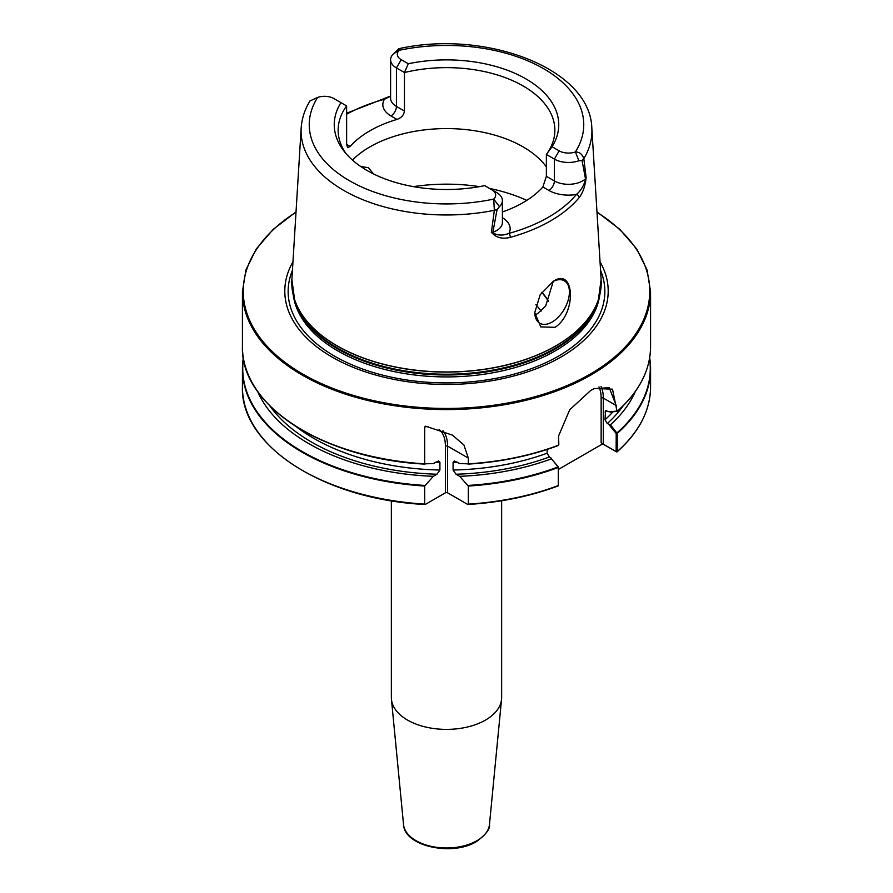 <?xml version="1.0" encoding="UTF-8"?>
<svg xmlns="http://www.w3.org/2000/svg" width="893" height="893" viewBox="0 0 893 893"><rect width="100%" height="100%" fill="white"/><g stroke="black" fill="none" stroke-linecap="round" stroke-linejoin="round"><path stroke-width="1.34" d="M352.456 160.07A108.354 62.555 180 0 1 523.119 146.91A108.354 62.555 180 0 1 546.371 166.868M555.122 327.307C576.8 313.186 574.813 266.605 553.18 281.384L540.131 294.857L534.751 312.65L540.801 326.927L555.122 327.307M534.751 312.327A24.502 14.154 120 0 0 539.818 323.255A24.502 14.154 120 0 0 552.075 322.038A24.502 14.154 120 0 0 568.082 300.45A24.502 14.154 120 0 0 564.331 280.804A24.502 14.154 120 0 0 552.622 281.719M534.94 314.905L537.541 313.644L545.656 306.065L553.247 281.395M360.705 166.478L368.474 167.728L373.464 173.901M600.04 261.816A161.7 93.352 180 0 1 560.837 357.111A161.7 93.352 180 0 1 361.676 370.584A161.7 93.352 180 0 1 292.96 261.816M501.643 500.75L501.643 697.556A55.143 31.835 180 0 1 501.553 699.331A55.143 31.835 180 0 1 485.491 720.071A55.143 31.835 180 0 1 426.821 727.293A55.143 31.835 180 0 1 391.447 699.331A55.143 31.835 180 0 1 391.357 697.556L391.357 500.75M491.764 232.604L492.367 232.448C497.066 235.585 502.603 235.897 508.999 233.386A3.059 1.083 74.5 0 1 510.327 237.359C502.301 239.313 496.117 237.728 491.764 232.604A146.698 84.701 180 0 1 491.351 232.682L494.342 210.302L493.717 199.094A13.194 7.613 0 0 0 491.797 189.729L484.698 185.632A112.25 64.809 180 0 1 367.123 170.518A112.25 64.809 180 0 1 344.028 151.151A112.25 64.809 180 0 1 340.947 102.639L333.848 98.543A13.194 7.613 0 0 0 317.618 97.437L309.983 100.92C304.736 109.549 301.801 118.602 301.175 128.056L291.877 279.476L294.601 299.691A154.701 89.311 180 0 1 292.234 289.41M346.629 144.432L350.123 146.452L347.611 147.624L346.629 144.432L346.629 105.921L340.947 102.639M350.123 146.452A108.354 62.555 180 0 1 396.972 119.405L390.944 115.934A27.694 15.985 180 0 1 384.448 99.257A3.059 1.072 -105.3 0 0 383.633 98.799L390.598 96.02M404.451 111.056L404.451 72.534L396.436 67.913A19.936 11.509 180 0 1 390.598 59.775L390.598 98.286A19.936 11.509 0 0 0 396.436 106.423L404.451 111.056C403.859 115.074 401.37 117.865 396.972 119.405M586.176 177.93L585.484 178.801L582.046 160.494L583.821 158.653A145.414 83.953 180 0 0 591.825 128.056C590.295 68.448 485.245 29.279 398.769 48.713L399.283 50.287A13.194 7.613 0 0 0 401.203 59.652L408.302 63.749L404.451 72.534A108.354 62.555 180 0 1 523.119 85.962A108.354 62.555 180 0 1 554.854 130.188A108.354 62.555 180 0 1 546.371 154.467L552.053 146.742L559.152 150.839A13.194 7.613 0 0 0 575.382 151.944C579.546 152 582.359 154.232 583.821 158.653L586.176 177.93A146.698 84.701 180 0 1 586.042 178.176C585.127 186.336 582.839 192.81 579.189 197.599A147.233 85.002 180 0 1 550.613 220.861A147.233 85.002 180 0 1 510.327 237.359M345.904 153.44A108.354 62.555 180 0 1 338.146 130.188A108.354 62.555 180 0 1 346.629 105.921M433.351 476.315L436.978 474.216L439.914 470.019L439.914 462.273L438.675 460.944L433.351 463.556L424.677 463.847L424.677 427.055L425.503 426.162L452.483 435.148L463.925 445.004L468.323 458.098L468.323 463.847L459.649 463.556L454.325 460.944L453.086 462.273L453.086 470.019L456.022 474.216L459.649 476.315L468.323 486.049L468.323 504.121L467.575 504.366L447.583 492.813A1.529 0.882 0 0 0 445.417 492.813L425.425 504.366L424.677 504.121L424.677 486.049L433.351 476.315A194.674 112.395 180 0 1 257.675 391.514M468.044 464.114L468.323 463.847A204.073 117.82 0 0 0 558.538 445.172L558.56 436.018L569.723 409.775L590.798 390.375L594.437 388.477L612.486 389.169L617.074 411.383L610.432 412.041L605.476 410.78L605.03 419.777L607.251 423.561L610.432 424.789L617.242 433.429L617.242 451.512L616.561 451.914L602.663 443.888L558.315 469.484M557.812 485.837L558.281 485.558A204.073 117.82 0 0 1 468.323 504.121L467.575 504.366M425.425 504.366L424.677 504.121A204.073 117.82 0 0 1 242.427 386.982C240.295 445.864 324.215 499.567 424.99 504.489M551.494 458.823L558.315 466.95L558.281 485.558L558.281 467.139L551.494 458.823A194.674 112.395 180 0 1 459.649 476.315M550.959 457.897L549.362 456.982L547.141 453.197L547.141 449.436M424.956 464.114L424.677 463.847A204.073 117.82 0 0 1 242.427 346.696L242.427 291.765L245.932 269.932L256.324 248.868L273.225 229.311L296.029 211.909M616.203 451.534L617.242 451.512L616.137 451.579L616.203 433.529L608.836 424.488M635.325 391.514A194.674 112.395 180 0 1 610.432 424.789M242.427 291.765A204.073 117.82 180 0 0 368.407 400.622A204.073 117.82 180 0 0 590.798 375.082A204.073 117.82 180 0 0 650.573 291.765L650.573 346.696A204.073 117.82 0 0 1 617.074 411.383L617.007 411.55M491.797 189.729L496.564 192.475A19.936 11.509 180 0 1 502.402 200.612A19.936 11.509 180 0 1 499.455 206.64L497.066 209.565L492.869 232.28L491.351 232.682M502.402 217.702A27.694 15.985 180 0 1 508.999 233.386A144.175 83.239 0 0 0 576.431 194.451A27.694 15.985 180 0 1 548.894 190.443L542.877 186.972L546.371 176.312L546.371 154.467L554.386 159.099A19.936 11.509 180 0 0 578.91 160.762L582.046 160.494M542.877 186.972A108.354 62.555 180 0 1 502.402 211.965M499.455 206.64L493.717 199.094A137.254 79.243 0 0 1 349.442 180.721A137.254 79.243 0 0 1 317.618 97.437M497.066 209.565L494.342 210.302A145.414 83.953 180 0 1 301.175 128.056M390.598 59.775A19.936 11.509 180 0 1 393.545 53.747L398.758 48.724M408.302 63.749A112.25 64.809 180 0 1 525.877 78.863A112.25 64.809 180 0 1 552.053 146.742M393.545 53.747L399.283 50.287A137.254 79.243 0 0 1 543.558 68.661A137.254 79.243 0 0 1 575.382 151.944L578.91 160.762M390.598 96.176L384.448 99.257A145.202 83.83 0 0 0 346.629 114.192M546.371 176.312L554.386 180.944A19.936 11.509 0 0 0 585.484 178.801A19.936 11.509 0 0 0 585.775 178.522L586.042 178.176M579.189 197.599A3.059 2.255 39.8 0 0 576.431 194.451C580.952 190.656 584.078 185.342 585.775 178.522M492.367 232.448A19.936 11.509 0 0 0 492.869 232.28A19.936 11.509 0 0 0 502.402 222.457L502.402 200.612M608.836 411.729L616.594 411.148L616.181 405.5L603.311 398.077L603.311 444.167L616.137 451.579M616.181 405.5L609.238 387.685L594.113 388.634M558.583 435.784L558.828 444.714M558.281 485.602L558.248 484.988M602.663 443.888L601.145 442.694L601.145 398.077A39.314 22.693 120 0 0 598.98 386.892M603.311 444.167L601.145 442.694M617.119 433.172L616.203 433.529M489.464 824.529C490.38 828.749 486.06 834.419 476.516 841.519C452.572 856.61 404.194 846.363 403.536 824.529A43.031 24.848 0 0 0 431.14 846.352A43.031 24.848 0 0 0 476.929 840.715A43.031 24.848 0 0 0 489.464 824.529L501.553 699.331M591.825 128.056L601.123 279.476A154.712 89.322 180 0 1 555.904 345.792A154.712 89.322 180 0 1 384.771 364.545A154.712 89.322 180 0 1 291.877 279.476M555.892 345.915A154.701 89.311 180 0 1 401.169 368.162A154.701 89.311 180 0 1 294.601 299.691L295.449 302.225A153.83 88.82 180 0 0 401.426 370.316A153.83 88.82 180 0 0 555.279 348.203A153.83 88.82 180 0 0 597.551 302.225L598.399 299.691A154.701 89.311 180 0 1 555.892 345.915M413.537 186.637A128.849 74.387 180 0 1 479.463 186.637M489.576 188.445A128.849 74.387 180 0 1 526.803 200.378M598.533 299.267A153.696 88.731 180 0 1 555.178 349.007A153.696 88.731 180 0 1 398.278 370.517A153.696 88.731 180 0 1 294.467 299.267M599.739 295.014A153.696 88.731 180 0 1 555.178 350.927A153.696 88.731 180 0 1 393.199 371.41A153.696 88.731 180 0 1 293.261 295.014M541.738 292.368A108.444 62.61 180 0 1 542.721 293.44A108.444 62.61 180 0 1 548.592 301.187M541.794 292.29A108.354 62.555 180 0 1 548.615 301.142M600.565 270.356A158.351 91.421 180 0 1 558.471 356.128A158.351 91.421 180 0 1 369.289 371.298A158.351 91.421 180 0 1 292.435 270.356M296.007 212.221A203.258 117.351 0 0 0 306.288 376.053A203.258 117.351 0 0 0 590.228 374.078A203.258 117.351 0 0 0 596.993 212.221M558.281 467.474A204.073 117.82 180 0 1 468.323 486.049M424.677 486.049A204.073 117.82 180 0 1 242.427 368.898A204.073 117.82 180 0 1 243.331 357.814L242.427 368.898L242.427 386.982M468.044 485.446A203.771 117.642 0 0 0 558.08 466.905M243.454 358.562A203.771 117.642 0 0 0 424.956 485.446M549.362 456.982A190.845 110.185 180 0 1 456.022 474.216M436.978 474.216A190.845 110.185 180 0 1 269.809 405.813M547.141 453.197A187.776 108.41 180 0 1 453.086 470.019M439.914 470.019A187.776 108.41 180 0 1 295.75 426.307M457.227 462.161A187.776 108.41 180 0 1 453.086 462.273M439.914 462.273A187.776 108.41 180 0 1 435.773 462.161M558.08 445.574A203.771 117.642 180 0 1 468.133 464.114M424.867 464.114A203.771 117.642 180 0 1 260.343 394.974M617.242 451.512A204.073 117.82 0 0 0 650.573 386.982C650.305 410.546 639.142 432.179 617.096 451.869M650.573 386.982L650.573 368.898L649.669 357.803A204.073 117.82 180 0 1 650.573 368.898A204.073 117.82 180 0 1 617.242 433.429M617.007 432.882A203.771 117.642 0 0 0 649.546 358.562M623.191 405.813A190.845 110.185 180 0 1 607.251 423.561M612.955 411.852A187.776 108.41 180 0 1 605.03 419.777M606.626 410.546A187.776 108.41 180 0 1 605.03 412.03M632.657 394.974A203.771 117.642 180 0 1 617.119 411.45M390.944 115.934A7.758 4.476 120 0 0 396.436 106.423L396.436 67.913L401.203 59.652M548.894 190.443A7.758 4.476 120 0 0 554.386 180.944L554.386 159.099L559.152 150.839M535.867 304.714A101.601 58.659 180 0 1 541.046 311.144M600.766 289.41A154.701 89.311 180 0 1 598.399 299.691L601.123 279.476M601.056 386.468A40.844 23.586 -60 0 1 603.311 398.077A1.529 0.882 0 0 0 601.145 398.077M468.323 458.098L447.583 446.132L447.583 492.813M442.984 430.727A40.844 23.586 -60 0 1 447.583 446.132A1.529 0.882 180 0 0 445.417 446.132A39.314 22.693 120 0 0 439.043 429.354M445.417 492.813L445.417 446.132M427.903 426.419A39.314 22.693 120 0 0 424.677 427.055M542.721 293.44L548.581 301.198M403.536 824.529L391.447 699.331M468.01 504.489C500.582 502.424 530.621 496.24 558.114 485.926M468.088 464.114C500.649 462.049 530.665 455.865 558.147 445.551M424.912 464.114C324.126 459.181 240.284 405.455 242.427 346.696M650.573 346.696C650.316 370.227 639.154 391.837 617.108 411.517M650.573 291.765L647.068 269.932L636.676 248.868L619.775 229.311L596.97 211.909M383.633 98.799L346.629 113.21"/></g></svg>

